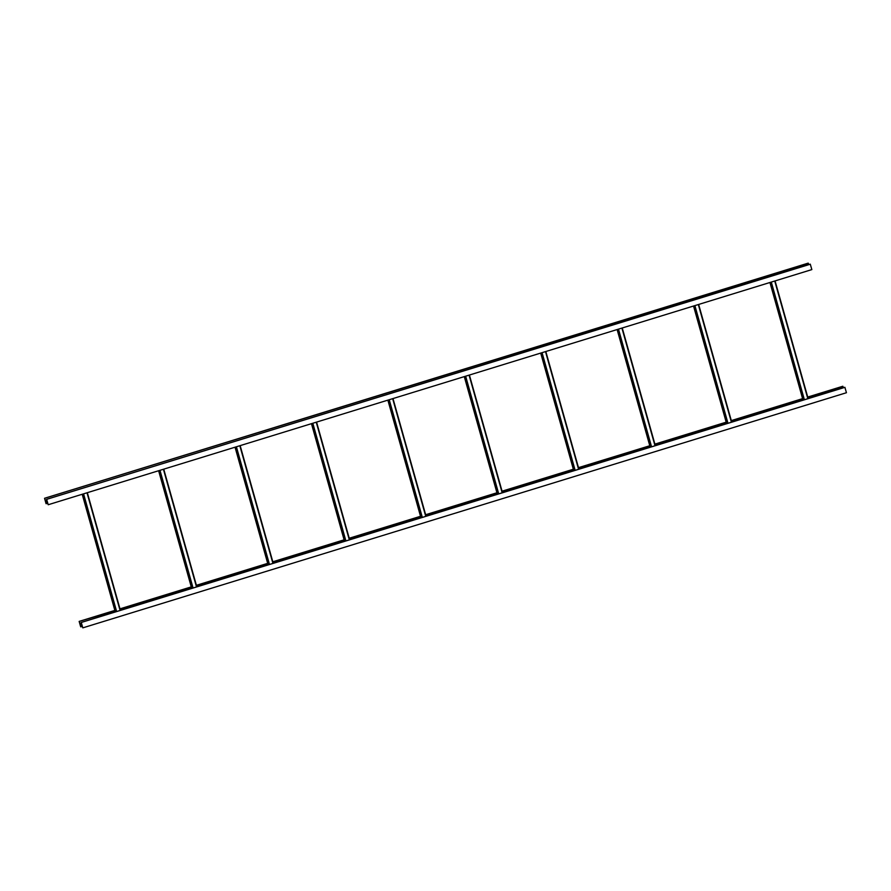 <?xml version="1.0" encoding="UTF-8"?>
<svg xmlns="http://www.w3.org/2000/svg" width="891" height="891" viewBox="0 0 891 891"><rect width="100%" height="100%" fill="white"/><g stroke="black" fill="none" stroke-linecap="round" stroke-linejoin="round"><path stroke-width="1.34" d="M46.722 499.951L45.296 500.386L47.089 501.655L46.61 499.316L810.264 264.159L811.846 269.594L48.192 504.74L47.223 502.156L46.132 501.611M47.579 503.047L46.065 503.682L44.55 498.281L808.204 263.135L808.75 264.616M44.55 498.281L808.393 263.446M45.296 500.386L44.75 498.604M810.32 264.193L46.677 499.339L48.192 504.74M810.253 264.159L46.677 499.339M46.12 503.493L45.675 501.756M81.337 623.076L79.9 623.511L81.694 624.78L81.215 622.441L844.868 387.284L846.45 392.719L82.796 627.865L81.838 625.282L80.747 624.736M807.725 397.063L842.808 386.26L843.365 387.741M82.184 626.173L80.68 626.807L79.154 621.406L107.778 612.963L108.145 614.144M802.602 398.633L731.299 420.597M726.187 422.167L654.885 444.119M578.482 467.697L649.784 445.745L578.471 467.652M573.347 469.234L502.056 491.186M496.933 492.768L425.642 514.72M420.519 516.29L349.227 538.242M344.104 539.823L272.813 561.775M267.69 563.357L196.399 585.309L267.701 563.402M191.275 586.891L119.973 608.843M114.861 610.413L79.154 621.406M120.575 609.032L184.203 589.441L184.56 590.61M197.345 586.668L196.989 585.487L260.618 565.908L260.974 567.077M273.76 563.145L273.403 561.954L337.032 542.374M350.185 539.612L349.818 538.431L413.446 518.84L413.814 520.021M426.6 516.078L426.232 514.898L489.861 495.318M503.014 492.545L502.647 491.364L566.275 471.785L566.643 472.954M579.428 469.022L579.061 467.831L642.689 448.251L643.057 449.42M655.843 445.489L655.475 444.308L719.104 424.717L719.471 425.898M732.257 421.955L731.89 420.775L795.518 401.184L795.886 402.364M808.315 397.252L842.997 386.571M79.9 623.511L79.355 621.718M844.935 387.318L81.281 622.464L82.796 627.865M844.857 387.284L81.281 622.464M80.725 626.618L80.29 624.881M83.052 494.004L116.131 611.683M82.206 494.271L115.284 611.939M120.073 609.177L120.931 610.201M108.201 614.122L107.778 612.963M114.95 610.747L107.833 612.941M159.467 470.481L192.545 588.149M158.62 470.738L191.699 588.416M184.615 590.599L184.192 589.43M191.365 587.214L184.248 589.408M235.881 446.948L268.959 564.627M235.046 447.204L268.113 564.883M261.03 567.066L260.606 565.896M267.779 563.691L260.662 565.885M312.296 423.414L345.374 541.093M311.46 423.671L344.539 541.349M337.444 543.532L337.032 542.363L337.388 543.555M344.204 540.158L337.076 542.352M388.71 399.881L421.788 517.56M387.875 400.148L420.953 517.816M413.858 519.999L413.446 518.84M420.619 516.624L413.491 518.818M465.124 376.358L498.203 494.026M464.289 376.615L497.367 494.293M490.273 496.476L489.905 495.285L490.228 496.487M497.033 493.091L489.861 495.307M541.55 352.825L574.628 470.504M540.703 353.081L573.782 470.76M566.687 472.943L566.275 471.773M573.448 469.568L566.331 471.762M617.964 329.291L651.043 446.97M617.118 329.547L650.196 447.226M643.113 449.409L642.689 448.24M649.862 446.035L642.745 448.229M694.379 305.758L727.457 423.437M693.532 306.025L726.611 423.693M719.527 425.876L719.104 424.717M726.276 422.501L719.16 424.695M770.793 282.235L803.871 399.903M769.947 282.492L803.025 400.17M807.814 397.397L808.672 398.422M795.941 402.353L795.574 401.162L802.691 398.968M46.143 503.716L47.635 503.248L46.143 503.716M808.26 263.168L44.617 498.314M45.519 500.876L46.855 500.464M80.758 626.83L82.25 626.373L80.747 626.841M842.875 386.293L807.736 397.108M802.613 398.689L731.322 420.641M726.198 422.223L654.907 444.175M573.37 469.279L502.067 491.231M496.955 492.812L425.653 514.764M420.53 516.346L349.239 538.298M344.115 539.868L272.824 561.831M191.287 586.935L119.995 608.887M114.872 610.469L79.221 621.439M80.123 624.001L81.471 623.589M116.576 611.549L83.498 493.87L116.576 611.549M83.175 493.97L116.253 611.649M120.408 610.368L87.329 492.69L120.408 610.368M87.006 492.79L120.085 610.469M116.643 611.527L83.565 493.848M192.991 588.015L159.912 470.337L192.991 588.015M159.589 470.437L192.668 588.116M196.822 586.835L163.744 469.156L196.822 586.835M163.421 469.256L196.499 586.935M193.057 587.993L159.979 470.314M236.338 446.803L269.416 564.482L236.327 446.814M236.015 446.903L269.082 564.582M273.236 563.301L240.158 445.634L273.236 563.301M239.835 445.734L272.913 563.402M269.472 564.46L236.405 446.792M345.819 540.948L312.741 423.281L345.831 540.948M312.429 423.381L345.508 541.049M349.651 539.779L316.572 422.1L349.651 539.768M316.249 422.2L349.328 539.868M345.897 540.937L312.819 423.258M422.234 517.426L389.155 399.747L422.245 517.426M388.844 399.847L421.922 517.526M426.065 516.245L392.987 398.567L426.065 516.245M392.675 398.667L425.742 516.346M422.312 517.404L389.233 399.725M498.648 493.892L465.581 376.214L498.659 493.892M465.258 376.314L498.336 493.993M502.479 492.712L469.401 375.033L502.491 492.712M469.089 375.133L502.168 492.812M498.726 493.87L465.648 376.191M575.074 470.359L541.995 352.691L575.074 470.359M541.672 352.78L574.751 470.459M578.894 469.178L545.815 351.511M545.504 351.6L578.582 469.279M575.14 470.337L542.062 352.669M651.488 446.825L618.41 329.158L651.488 446.825M618.087 329.258L651.165 446.926M655.308 445.656L622.241 327.977L655.319 445.645M621.918 328.077L654.996 445.745M651.555 446.803L618.477 329.135M727.902 423.303L694.824 305.624L727.902 423.303M694.501 305.724L727.579 423.403M731.734 422.122L698.655 304.444L731.734 422.122M698.332 304.544L731.411 422.223M727.969 423.281L694.891 305.602M771.25 282.091L804.317 399.769L771.238 282.091M770.915 282.191L803.994 399.87M808.148 398.589L775.07 280.91L808.148 398.589M774.747 281.01L807.825 398.689M804.384 399.747L771.305 282.068M578.905 469.178L545.827 351.511"/></g></svg>
